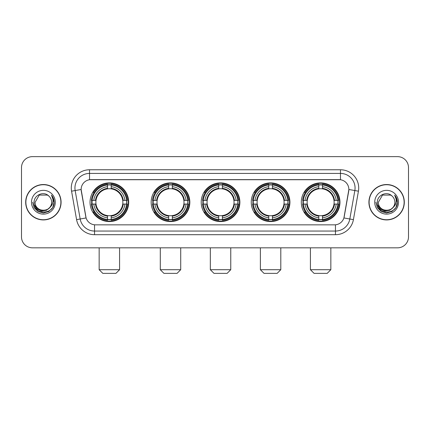 <?xml version="1.0" encoding="UTF-8"?>
<svg xmlns="http://www.w3.org/2000/svg" width="430" height="430" viewBox="0 0 430 430"><rect width="100%" height="100%" fill="white"/><g stroke="black" fill="none" stroke-linecap="round" stroke-linejoin="round"><path stroke-width="0.64" d="M301.301 202.234A19.334 19.334 0 0 0 320.629 221.563A19.334 19.334 0 0 0 339.963 202.234A19.334 19.334 0 0 0 320.629 182.9A19.334 19.334 0 0 0 301.301 202.234M151.166 202.234A19.334 19.334 0 0 0 170.5 221.563A19.334 19.334 0 0 0 189.834 202.234A19.334 19.334 0 0 0 170.5 182.9A19.334 19.334 0 0 0 151.166 202.234M201.213 202.234A19.334 19.334 0 0 0 220.542 221.563A19.334 19.334 0 0 0 239.875 202.234A19.334 19.334 0 0 0 220.542 182.9A19.334 19.334 0 0 0 201.213 202.234M251.254 202.234A19.334 19.334 0 0 0 270.588 221.563A19.334 19.334 0 0 0 289.922 202.234A19.334 19.334 0 0 0 270.588 182.9A19.334 19.334 0 0 0 251.254 202.234M90.037 202.234A19.334 19.334 0 0 0 109.37 221.563A19.334 19.334 0 0 0 128.699 202.234A19.334 19.334 0 0 0 109.37 182.9A19.334 19.334 0 0 0 90.037 202.234M81.136 189.469A9.847 9.847 0 0 0 81.286 191.178L85.79 216.709A9.847 9.847 0 0 0 95.487 224.847L334.513 224.847A9.847 9.847 0 0 0 344.21 216.709L348.714 191.178A9.847 9.847 0 0 0 339.017 179.622L90.983 179.622A9.847 9.847 0 0 0 81.136 189.469L81.243 188.007M91.773 204.056A17.689 17.689 0 0 1 91.773 200.412M252.99 204.056A17.689 17.689 0 0 1 252.99 200.412M202.949 204.056A17.689 17.689 0 0 1 202.949 200.412M152.903 204.056A17.689 17.689 0 0 1 152.903 200.412M303.037 204.056A17.689 17.689 0 0 1 303.037 200.412M25.692 202.234A17.689 17.689 0 0 0 43.387 219.924A17.689 17.689 0 0 0 61.076 202.234A17.689 17.689 0 0 0 43.387 184.545A17.689 17.689 0 0 0 25.692 202.234M368.924 202.234A17.689 17.689 0 0 0 386.613 219.924A17.689 17.689 0 0 0 404.308 202.234A17.689 17.689 0 0 0 386.613 184.545A17.689 17.689 0 0 0 368.924 202.234M89.526 169.769L89.526 179.729L340.474 179.729L340.474 173.419A14.588 14.588 0 0 1 354.841 190.544L349.827 218.994A14.588 14.588 0 0 1 335.459 231.05L94.541 231.05A14.588 14.588 0 0 1 80.173 218.994L75.159 190.544A14.588 14.588 0 0 1 89.526 173.419L340.474 173.419L340.474 169.769A18.237 18.237 0 0 1 358.432 191.178L353.417 219.628A18.237 18.237 0 0 1 335.459 234.694L94.541 234.694A18.237 18.237 0 0 1 76.583 219.628L71.568 191.178A18.237 18.237 0 0 1 89.526 169.769L340.474 169.769M334.513 224.847L95.487 224.847M358.432 191.178L348.864 189.49L343.909 217.951L353.417 219.628M76.583 219.628L86.091 217.951L81.136 189.49L75.159 190.544A14.588 14.588 0 0 1 74.938 188.007M344.21 216.709L344.15 217.021M85.849 217.021L85.79 216.709M408.5 167.582A10.943 10.943 0 0 0 397.556 156.638L32.444 156.638A10.943 10.943 0 0 0 21.5 167.582L21.5 236.887A10.943 10.943 0 0 0 32.444 247.825L397.556 247.825A10.943 10.943 0 0 0 408.5 236.887L408.5 167.582L408.5 236.887M21.5 167.582L21.5 236.887M397.556 156.638L32.444 156.638M32.444 247.825L397.556 247.825M60.893 202.234A17.506 17.506 0 0 0 43.387 184.728A17.506 17.506 0 0 0 25.875 202.234A17.506 17.506 0 0 0 43.387 219.741A17.506 17.506 0 0 0 60.893 202.234M50.229 207.088L46.504 210.308L41.629 210.99L37.141 208.958L34.336 204.906M51.627 202.234C52.132 212.866 34.636 212.866 35.142 202.234L39.264 195.096L47.504 195.096L48.784 196.005C43.726 190.705 33.986 195.07 34.078 202.234C33.153 214.957 53.782 215.29 54.116 202.852L54.137 202.234C54.105 199.531 53.207 197.155 51.439 195.112C52.782 197.316 53.255 199.692 52.858 202.234C52.471 204.395 51.423 206.163 49.703 207.529A8.245 8.245 0 0 0 51.627 202.234C52.132 212.866 34.636 212.866 35.142 202.234L39.264 195.096L47.504 195.096L48.784 196.005L47.504 195.096L39.264 195.096L35.142 202.234C34.636 212.866 52.132 212.866 51.627 202.234A8.245 8.245 0 0 0 48.784 196.005M49.703 207.529C45.327 213.447 34.712 209.663 35.142 202.234M31.492 202.234A11.889 11.889 0 0 0 43.387 214.124A11.889 11.889 0 0 0 55.276 202.234A11.889 11.889 0 0 0 43.387 190.345A11.889 11.889 0 0 0 31.492 202.234M51.439 195.112L54.132 202.546L53.632 198.977L54.132 202.546L53.632 198.977L54.132 202.546L51.519 195.204L54.132 202.546L51.519 195.204L54.137 202.234L52.697 207.609L48.762 211.544L43.387 212.984L38.012 211.544L34.072 207.609L32.637 202.234M51.519 195.204L54.132 202.551M404.125 202.234A17.506 17.506 0 0 0 386.613 184.728A17.506 17.506 0 0 0 369.107 202.234A17.506 17.506 0 0 0 386.613 219.741A17.506 17.506 0 0 0 404.125 202.234M393.455 207.088L389.736 210.308L384.855 210.99L380.367 208.958L377.567 204.906M394.858 202.234C395.363 212.866 377.868 212.866 378.373 202.234L382.496 195.096L390.736 195.096L392.015 196.005C386.957 190.705 377.217 195.07 377.309 202.234C376.379 214.957 397.014 215.29 397.347 202.852L397.363 202.234C397.336 199.531 396.433 197.155 394.665 195.112C396.014 197.316 396.487 199.692 396.089 202.234C395.702 204.395 394.649 206.163 392.934 207.529A8.245 8.245 0 0 0 394.858 202.234C395.363 212.866 377.868 212.866 378.373 202.234L382.496 195.096L390.736 195.096L392.015 196.005L390.736 195.096L382.496 195.096L378.373 202.234C377.868 212.866 395.363 212.866 394.858 202.234A8.245 8.245 0 0 0 392.015 196.005M392.934 207.529C388.553 213.447 377.943 209.663 378.373 202.234M374.723 202.234A11.889 11.889 0 0 0 386.613 214.124A11.889 11.889 0 0 0 398.508 202.234A11.889 11.889 0 0 0 386.613 190.345A11.889 11.889 0 0 0 374.723 202.234M394.665 195.112L397.363 202.546L396.858 198.977L397.363 202.546L396.858 198.977L397.363 202.546L394.745 195.204L397.363 202.546L394.745 195.204L397.363 202.234L395.928 207.609L391.988 211.544L386.613 212.984L381.238 211.544L377.303 207.609L375.863 202.234M394.745 195.204L397.363 202.551M115.933 273.362L102.802 273.362L99.158 269.712L119.583 269.712L115.933 273.362M122.738 204.056A13.497 13.497 0 0 0 111.193 188.861L111.193 188.861A13.497 13.497 0 0 0 95.997 204.056A13.497 13.497 0 0 0 122.738 204.056L123.281 204.056L122.738 204.056A13.497 13.497 0 0 1 111.193 215.607L111.193 217.811A15.684 15.684 0 0 0 124.947 204.056L127.366 204.056A18.092 18.092 0 0 1 111.193 220.235L111.193 219.499A17.361 17.361 0 0 0 126.635 204.056M92.138 204.056A17.324 17.324 0 0 1 92.138 200.412M111.193 185.002A17.324 17.324 0 0 0 107.543 185.002M126.597 200.412A17.324 17.324 0 0 1 126.597 204.056M127.366 200.412A18.092 18.092 0 0 0 111.193 184.233L111.193 184.97A17.361 17.361 0 0 1 126.635 200.412L127.366 200.412M91.37 204.056A18.092 18.092 0 0 0 107.543 220.235L107.543 219.499A17.361 17.361 0 0 1 92.101 204.056L91.37 204.056M126.635 200.412L124.947 200.412A15.684 15.684 0 0 0 111.193 186.658L111.193 184.97M111.193 219.499L111.193 217.811M92.101 204.056L93.788 204.056A15.684 15.684 0 0 0 107.543 217.811L107.543 219.499M111.193 186.658L111.193 188.324A14.029 14.029 0 0 1 123.281 200.412L124.947 200.412M124.947 204.056L123.281 204.056A14.029 14.029 0 0 1 111.193 216.145M107.543 217.811L107.543 215.607A13.497 13.497 0 0 1 95.997 204.056L93.788 204.056M122.738 200.412L123.281 200.412M111.193 219.461A17.324 17.324 0 0 1 107.543 219.461M107.543 184.233A18.092 18.092 0 0 0 91.37 200.412L92.101 200.412A17.361 17.361 0 0 1 107.543 184.97L107.543 184.233M107.543 184.97L107.543 186.658A15.684 15.684 0 0 0 93.788 200.412L92.101 200.412M107.543 188.84L107.543 186.658M93.788 200.412L95.46 200.412A14.029 14.029 0 0 1 107.543 188.324M107.543 215.607L107.543 216.145A14.029 14.029 0 0 1 95.46 204.056M94.192 192.387L93.159 192.387A18.968 18.968 0 0 1 128.333 202.234A18.968 18.968 0 0 1 93.159 212.081L94.192 212.081M177.069 273.362L163.938 273.362L160.288 269.712L180.713 269.712L177.069 273.362M183.873 204.056A13.497 13.497 0 0 0 172.322 188.861L172.322 188.861A13.497 13.497 0 0 0 157.127 204.056A13.497 13.497 0 0 0 183.873 204.056L184.411 204.056L183.873 204.056A13.497 13.497 0 0 1 172.322 215.607L172.322 217.811A15.684 15.684 0 0 0 186.077 204.056L188.501 204.056A18.092 18.092 0 0 1 172.322 220.235L172.322 219.499A17.361 17.361 0 0 0 187.765 204.056M153.274 204.056A17.324 17.324 0 0 1 153.274 200.412M172.322 185.002A17.324 17.324 0 0 0 168.678 185.002M187.727 200.412A17.324 17.324 0 0 1 187.727 204.056M188.501 200.412A18.092 18.092 0 0 0 172.322 184.233L172.322 184.97A17.361 17.361 0 0 1 187.765 200.412L188.501 200.412M152.5 204.056A18.092 18.092 0 0 0 168.678 220.235L168.678 219.499A17.361 17.361 0 0 1 153.236 204.056L152.5 204.056M187.765 200.412L186.077 200.412A15.684 15.684 0 0 0 172.322 186.658L172.322 184.97M172.322 219.499L172.322 217.811M153.236 204.056L154.924 204.056A15.684 15.684 0 0 0 168.678 217.811L168.678 219.499M172.322 186.658L172.322 188.324A14.029 14.029 0 0 1 184.411 200.412L186.077 200.412M186.077 204.056L184.411 204.056A14.029 14.029 0 0 1 172.322 216.145M168.678 217.811L168.678 215.607A13.497 13.497 0 0 1 157.127 204.056L154.924 204.056M183.873 200.412L184.411 200.412M172.322 219.461A17.324 17.324 0 0 1 168.678 219.461M168.678 184.233A18.092 18.092 0 0 0 152.5 200.412L153.236 200.412A17.361 17.361 0 0 1 168.678 184.97L168.678 184.233M168.678 184.97L168.678 186.658A15.684 15.684 0 0 0 154.924 200.412L153.236 200.412M168.678 188.84L168.678 186.658M154.924 200.412L156.59 200.412A14.029 14.029 0 0 1 168.678 188.324M168.678 215.607L168.678 216.145A14.029 14.029 0 0 1 156.59 204.056M155.327 192.387L154.289 192.387A18.968 18.968 0 0 1 189.469 202.234A18.968 18.968 0 0 1 154.289 212.081L155.327 212.081M227.11 273.362L213.979 273.362L210.329 269.712L230.759 269.712L227.11 273.362M233.915 204.056A13.497 13.497 0 0 0 222.369 188.861L222.369 188.861A13.497 13.497 0 0 0 207.174 204.056A13.497 13.497 0 0 0 233.915 204.056L234.457 204.056L233.915 204.056A13.497 13.497 0 0 1 222.369 215.607L222.369 217.811A15.684 15.684 0 0 0 236.124 204.056L238.542 204.056A18.092 18.092 0 0 1 222.369 220.235L222.369 219.499A17.361 17.361 0 0 0 237.811 204.056M203.315 204.056A17.324 17.324 0 0 1 203.315 200.412M222.369 185.002A17.324 17.324 0 0 0 218.72 185.002M237.774 200.412A17.324 17.324 0 0 1 237.774 204.056M238.542 200.412A18.092 18.092 0 0 0 222.369 184.233L222.369 184.97A17.361 17.361 0 0 1 237.811 200.412L238.542 200.412M202.546 204.056A18.092 18.092 0 0 0 218.72 220.235L218.72 219.499A17.361 17.361 0 0 1 203.277 204.056L202.546 204.056M237.811 200.412L236.124 200.412A15.684 15.684 0 0 0 222.369 186.658L222.369 184.97M222.369 219.499L222.369 217.811M203.277 204.056L204.965 204.056A15.684 15.684 0 0 0 218.72 217.811L218.72 219.499M222.369 186.658L222.369 188.324A14.029 14.029 0 0 1 234.457 200.412L236.124 200.412M236.124 204.056L234.457 204.056A14.029 14.029 0 0 1 222.369 216.145M218.72 217.811L218.72 215.607A13.497 13.497 0 0 1 207.174 204.056L204.965 204.056M233.915 200.412L234.457 200.412M222.369 219.461A17.324 17.324 0 0 1 218.72 219.461M218.72 184.233A18.092 18.092 0 0 0 202.546 200.412L203.277 200.412A17.361 17.361 0 0 1 218.72 184.97L218.72 184.233M218.72 184.97L218.72 186.658A15.684 15.684 0 0 0 204.965 200.412L203.277 200.412M218.72 188.84L218.72 186.658M204.965 200.412L206.631 200.412A14.029 14.029 0 0 1 218.72 188.324M218.72 215.607L218.72 216.145A14.029 14.029 0 0 1 206.631 204.056M205.368 192.387L204.336 192.387A18.968 18.968 0 0 1 239.51 202.234A18.968 18.968 0 0 1 204.336 212.081L205.368 212.081M277.151 273.362L264.02 273.362L260.376 269.712L280.801 269.712L277.151 273.362M283.961 204.056A13.497 13.497 0 0 0 272.41 188.861L272.41 188.861A13.497 13.497 0 0 0 257.215 204.056A13.497 13.497 0 0 0 283.961 204.056L284.499 204.056L283.961 204.056A13.497 13.497 0 0 1 272.41 215.607L272.41 217.811A15.684 15.684 0 0 0 286.165 204.056L288.589 204.056A18.092 18.092 0 0 1 272.41 220.235L272.41 219.499A17.361 17.361 0 0 0 287.853 204.056M253.356 204.056A17.324 17.324 0 0 1 253.356 200.412M272.41 185.002A17.324 17.324 0 0 0 268.766 185.002M287.815 200.412A17.324 17.324 0 0 1 287.815 204.056M288.589 200.412A18.092 18.092 0 0 0 272.41 184.233L272.41 184.97A17.361 17.361 0 0 1 287.853 200.412L288.589 200.412M252.587 204.056A18.092 18.092 0 0 0 268.766 220.235L268.766 219.499A17.361 17.361 0 0 1 253.324 204.056L252.587 204.056M287.853 200.412L286.165 200.412A15.684 15.684 0 0 0 272.41 186.658L272.41 184.97M272.41 219.499L272.41 217.811M253.324 204.056L255.011 204.056A15.684 15.684 0 0 0 268.766 217.811L268.766 219.499M272.41 186.658L272.41 188.324A14.029 14.029 0 0 1 284.499 200.412L286.165 200.412M286.165 204.056L284.499 204.056A14.029 14.029 0 0 1 272.41 216.145M268.766 217.811L268.766 215.607A13.497 13.497 0 0 1 257.215 204.056L255.011 204.056M283.961 200.412L284.499 200.412M272.41 219.461A17.324 17.324 0 0 1 268.766 219.461M268.766 184.233A18.092 18.092 0 0 0 252.587 200.412L253.324 200.412A17.361 17.361 0 0 1 268.766 184.97L268.766 184.233M268.766 184.97L268.766 186.658A15.684 15.684 0 0 0 255.011 200.412L253.324 200.412M268.766 188.84L268.766 186.658M255.011 200.412L256.678 200.412A14.029 14.029 0 0 1 268.766 188.324M268.766 215.607L268.766 216.145A14.029 14.029 0 0 1 256.678 204.056M255.409 192.387L254.377 192.387A18.968 18.968 0 0 1 289.557 202.234A18.968 18.968 0 0 1 254.377 212.081L255.409 212.081M327.198 273.362L314.067 273.362L310.417 269.712L330.842 269.712L327.198 273.362M334.002 204.056A13.497 13.497 0 0 0 322.457 188.861L322.457 188.861A13.497 13.497 0 0 0 307.262 204.056A13.497 13.497 0 0 0 334.002 204.056L334.54 204.056L334.002 204.056A13.497 13.497 0 0 1 322.457 215.607L322.457 217.811A15.684 15.684 0 0 0 336.212 204.056L338.63 204.056A18.092 18.092 0 0 1 322.457 220.235L322.457 219.499A17.361 17.361 0 0 0 337.899 204.056M303.403 204.056A17.324 17.324 0 0 1 303.403 200.412M322.457 185.002A17.324 17.324 0 0 0 318.807 185.002M337.862 200.412A17.324 17.324 0 0 1 337.862 204.056M338.63 200.412A18.092 18.092 0 0 0 322.457 184.233L322.457 184.97A17.361 17.361 0 0 1 337.899 200.412L338.63 200.412M302.634 204.056A18.092 18.092 0 0 0 318.807 220.235L318.807 219.499A17.361 17.361 0 0 1 303.365 204.056L302.634 204.056M337.899 200.412L336.212 200.412A15.684 15.684 0 0 0 322.457 186.658L322.457 184.97M322.457 219.499L322.457 217.811M303.365 204.056L305.053 204.056A15.684 15.684 0 0 0 318.807 217.811L318.807 219.499M322.457 186.658L322.457 188.324A14.029 14.029 0 0 1 334.54 200.412L336.212 200.412M336.212 204.056L334.54 204.056A14.029 14.029 0 0 1 322.457 216.145M318.807 217.811L318.807 215.607A13.497 13.497 0 0 1 307.262 204.056L305.053 204.056M334.002 200.412L334.54 200.412M322.457 219.461A17.324 17.324 0 0 1 318.807 219.461M318.807 184.233A18.092 18.092 0 0 0 302.634 200.412L303.365 200.412A17.361 17.361 0 0 1 318.807 184.97L318.807 184.233M318.807 184.97L318.807 186.658A15.684 15.684 0 0 0 305.053 200.412L303.365 200.412M318.807 188.84L318.807 186.658M305.053 200.412L306.719 200.412A14.029 14.029 0 0 1 318.807 188.324M318.807 215.607L318.807 216.145A14.029 14.029 0 0 1 306.719 204.056M305.456 192.387L304.424 192.387A18.968 18.968 0 0 1 339.598 202.234A18.968 18.968 0 0 1 304.424 212.081L305.456 212.081M335.459 224.804L335.459 234.694M94.541 234.694L94.541 224.804M71.568 191.178L75.159 190.544M107.543 219.628A17.49 17.49 0 0 0 111.193 219.628M126.764 204.056A17.49 17.49 0 0 0 126.764 200.412M111.193 184.841A17.49 17.49 0 0 0 107.543 184.841M168.678 219.628A17.49 17.49 0 0 0 172.322 219.628M187.894 204.056A17.49 17.49 0 0 0 187.894 200.412M172.322 184.841A17.49 17.49 0 0 0 168.678 184.841M218.72 219.628A17.49 17.49 0 0 0 222.369 219.628M237.935 204.056A17.49 17.49 0 0 0 237.935 200.412M222.369 184.841A17.49 17.49 0 0 0 218.72 184.841M268.766 219.628A17.49 17.49 0 0 0 272.41 219.628M287.982 204.056A17.49 17.49 0 0 0 287.982 200.412M272.41 184.841A17.49 17.49 0 0 0 268.766 184.841M318.807 219.628A17.49 17.49 0 0 0 322.457 219.628M338.023 204.056A17.49 17.49 0 0 0 338.023 200.412M322.457 184.841A17.49 17.49 0 0 0 318.807 184.841M119.583 247.825L119.583 269.712M99.158 247.825L99.158 269.712M180.713 247.825L180.713 269.712M160.288 247.825L160.288 269.712M230.759 247.825L230.759 269.712M210.329 247.825L210.329 269.712M280.801 247.825L280.801 269.712M260.376 247.825L260.376 269.712M330.842 247.825L330.842 269.712M310.417 247.825L310.417 269.712"/></g></svg>
